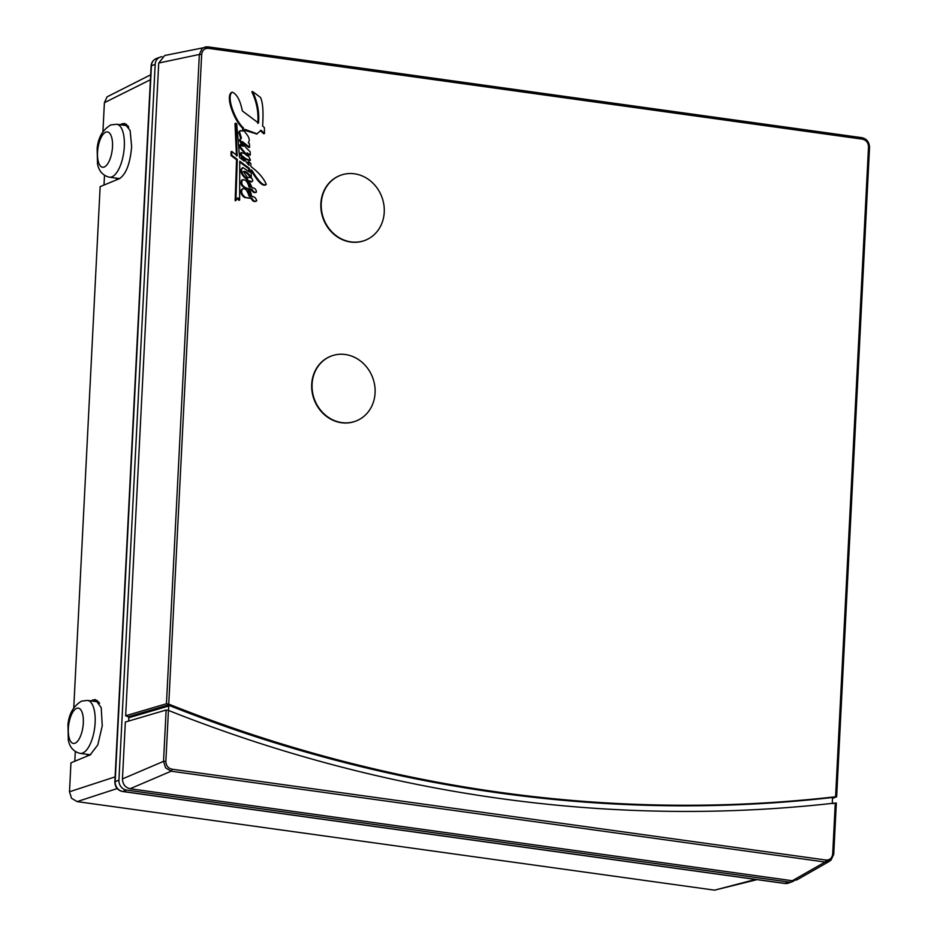 <?xml version="1.0" encoding="UTF-8"?>
<svg xmlns="http://www.w3.org/2000/svg" width="937" height="937" viewBox="0 0 937 937"><rect width="100%" height="100%" fill="white"/><g stroke="black" fill="none" stroke-linecap="round" stroke-linejoin="round"><path stroke-width="1.41" d="M74.819 761.219L75.311 751.533M757.084 879.632L714.556 890.15L77.115 801.615L71.54 798.265L69.49 791.765L70.954 762.823L90.175 754.882L97.788 744.903L102.25 725.882L101.219 707.646L95.246 699.552L90.62 700.853M102.929 131.637L104.394 102.695L107.076 96.851L150.658 74.808M104.007 185.046L104.499 175.348M73.765 707.822L100.142 186.639L119.362 178.698C126.05 174.352 130.149 163.682 131.648 146.699L130.114 130.442L124.434 123.368L119.807 124.668M127.772 125.558L127.057 125.827M98.584 701.743L97.87 702.012M86.766 754.285A31.635 12.767 -82.1 0 0 86.836 754.414A17.826 7.191 -82.1 0 0 87.785 755.866M793.99 880.768A8.913 7.964 -110.4 0 1 792.315 881.67A8.913 7.964 -110.4 0 1 788.767 882.045L126.542 790.067A8.913 7.964 -110.4 0 1 118.917 780.216L155.179 64.36A8.913 7.964 -110.4 0 1 160.145 57.122A8.913 7.964 -110.4 0 1 161.996 56.7M128.65 721.057L128.826 717.719L168.742 705.983L168.156 705.046L128.24 716.782L128.826 717.719M122.466 778.905L125.347 722.029L166.13 710.035L168.437 710.41A1609.297 1438.963 69.6 0 0 499.737 798.465A1609.297 1438.963 69.6 0 0 835.277 803.032L836.202 803.103L835.277 803.032L832.7 853.935L833.731 854.31L830.943 860.26L825.099 862.028L792.327 880.733L130.091 788.743L171.155 771.198L165.603 767.86L163.542 761.359L122.466 778.905C122.677 784.269 125.218 787.548 130.091 788.743M792.327 880.733L796.918 879.855L829.702 861.15L833.731 854.31L836.331 803.021M862.415 139.168A1.78 0.714 -82.1 0 0 861.911 137.68L207.967 46.85L164.701 55.506L158.728 63.025L199.347 54.451L202.029 48.619L205.332 46.944L207.85 46.862A1.78 0.714 97.9 0 1 207.967 46.85A1.78 0.714 97.9 0 1 208.471 48.337C204.535 48.209 202.263 50.235 201.666 54.428L199.347 54.451L166.458 703.757L168.754 704.132A1603.055 1433.376 -110.4 0 0 835.593 796.755L868.505 147.039C868.341 142.752 866.303 140.117 862.403 139.168L208.482 48.337M128.24 716.782A1603.055 1433.376 69.6 0 1 125.663 715.751L158.728 63.025M168.508 710.445L168.742 705.983M168.156 705.046A1603.055 1433.376 69.6 0 0 498.554 792.913A1603.055 1433.376 69.6 0 0 833.18 797.41L832.817 797.551M836.518 796.825L832.501 798.453M125.663 715.751L166.458 703.757M340.447 175.336A34.751 31.073 69.6 0 0 340.26 175.406A34.751 31.073 69.6 0 0 321.274 211.293A34.751 31.073 69.6 0 0 350.637 242.027A34.751 31.073 69.6 0 0 364.47 240.563A34.751 31.073 69.6 0 0 364.657 240.493M331.288 356.048A34.751 31.073 69.6 0 0 331.101 356.119A34.751 31.073 69.6 0 0 312.115 392.006A34.751 31.073 69.6 0 0 341.478 422.739A34.751 31.073 69.6 0 0 355.31 421.275A34.751 31.073 69.6 0 0 355.498 421.205M240.071 130.864L238.783 132.211L240.645 138.207L239.439 140.187L241.84 145.294M246.326 155.226L239.966 147.671L239.931 144.766L243.28 146.301L240.188 139.918L239.439 140.187M241.242 152.766L240.188 153.563L242.613 159.922M231.802 155.319L231.052 155.601L236.534 159.677L237.284 159.395L231.802 155.319L231.814 151.443L237.225 155.694L235.749 123.227L235 123.508L236.475 155.975M231.052 155.601L231.064 151.724L231.814 151.443M236.534 159.677L235.164 200.741L235.901 200.459L237.284 159.395M237.424 198.445L238.888 200.342L239.638 200.073L237.893 197.812L235.901 200.459M239.778 162.078L248.715 168.719L248.902 170.956M242.542 167.77L240.903 169.515C240.259 172.338 242.203 175.664 246.736 179.471L247.157 182.364M248.656 185.678L249.511 187.201M242.671 179.763L241.57 180.314C239.919 184.366 241.98 187.283 247.778 189.063L250.097 196.618M242.648 188.923L241.535 189.45C240.141 192.132 241.09 194.791 244.381 197.438L251.151 198.457C252.615 201.268 254.22 202.123 255.965 201.022M249.664 189.204L251.854 189.145L249.652 188.817L251.842 196.629C254.138 196.383 255.766 197.754 256.715 200.741L255.719 201.49M251.104 189.415C252.592 192.05 254.103 193.057 255.649 192.448M251.104 170.639L251.983 170.44L251.081 169.866L251.28 177.503C248.094 172.666 245.517 170.71 243.538 171.612L247.661 177.866C250.226 176.835 251.948 177.725 252.861 180.536L252.018 181.673L248.727 180.712L252.112 187.646C254.887 188.103 256.305 189.602 256.398 192.167L255.59 192.518M248.762 181.391L251.608 181.755M242.788 171.893C244.768 170.979 247.345 172.947 250.53 177.772M251.233 170.721C258.05 182.036 262.817 186.674 265.511 184.648M257.745 123.321C258.717 112.557 256.738 102.051 251.842 91.803L252.592 91.521L260.427 97.378C262.805 101.957 263.543 111.515 262.618 126.062L264.351 127.537L264.515 133.487L260.978 130.231L257.078 133.827L244.944 129.388L244.862 132.082C249.09 136.638 250.238 140.175 248.317 142.717L249.394 143.677L249.617 147.273L242.296 141.569C242.496 143.677 245.107 147.05 250.144 151.712L250.284 155.12L247.075 152.848L250.484 160.192C247.591 159.77 245.096 158.494 243.011 156.338C243.597 158.47 245.635 161.48 249.125 165.38L248.703 161.75L250.788 163.401L250.975 166.563C258.729 172.49 263.824 178.428 266.26 184.366L265.112 185.233M248.703 161.75L247.954 162.019L248.235 164.397M242.261 156.62C244.346 158.763 246.841 160.051 249.734 160.461M250.484 160.192L249.582 160.695M248.235 154.464L250.284 155.12M241.547 141.85L248.867 147.554L249.617 147.273M244.92 130.384L256.703 133.956M260.603 130.864L263.765 133.768L264.515 133.487M240.188 139.918L241.395 137.926L239.532 131.93L240.399 130.688L243.503 131.063L243.374 127.854C235.234 120.709 225.77 96.312 232.282 92.154L231.533 92.423C225.021 96.593 234.484 120.99 242.624 128.123L242.73 130.805M869.407 147.519L869.536 147.402C869.313 142.073 866.772 138.828 861.911 137.68A1.78 0.714 -82.1 0 0 861.794 137.68L867.369 141.018M351.012 241.898A34.751 31.073 -110.4 0 1 321.649 211.153A34.751 31.073 -110.4 0 1 340.635 175.266A34.751 31.073 -110.4 0 1 354.467 173.802A34.751 31.073 -110.4 0 1 383.83 204.535A34.751 31.073 -110.4 0 1 364.844 240.422A34.751 31.073 -110.4 0 1 351.012 241.898M341.853 422.599A34.751 31.073 -110.4 0 1 312.489 391.865A34.751 31.073 -110.4 0 1 331.475 355.978A34.751 31.073 -110.4 0 1 345.308 354.514A34.751 31.073 -110.4 0 1 374.671 385.248A34.751 31.073 -110.4 0 1 355.685 421.135A34.751 31.073 -110.4 0 1 341.853 422.599M239.532 131.93L238.783 132.211M243.374 127.854L242.624 128.123M232.282 92.154C236.897 94.157 240.247 100.423 242.343 110.941L258.495 123.04C259.455 112.276 257.488 101.77 252.592 91.521M266.26 184.366C263.566 186.404 258.799 181.755 251.983 170.44M247.661 177.866L248.375 177.444L247.626 177.725M256.398 192.167C254.852 192.776 253.33 191.769 251.854 189.145M256.715 200.741C254.969 201.842 253.365 200.986 251.901 198.175L251.151 198.457M251.901 198.175L244.381 197.438M245.131 197.168C241.84 194.509 240.891 191.851 242.285 189.18L241.535 189.45M247.778 189.063L248.516 188.782L250.847 196.337L249.008 196.02C247.122 189.965 244.873 187.681 242.285 189.18L243.011 188.747L242.261 189.028M248.516 188.782C242.73 187.002 240.668 184.085 242.32 180.033L241.57 180.314M246.736 179.471L247.485 179.201L250.472 187.306L249.019 187.142C247.673 181.555 245.435 179.19 242.32 180.033L243.046 179.576L242.296 179.857M247.485 179.201C242.952 175.383 241.008 172.057 241.652 169.234L240.903 169.515M241.652 169.234L242.894 167.594L249.757 172.15L249.465 168.437L248.715 168.719M249.465 168.437L239.743 161.223L239.638 200.073M235.749 123.227L236.721 123.86L239.603 157.557L243.995 161.012L240.938 153.281L240.188 153.563M239.966 147.671L240.715 147.39L247.825 156.139C244.756 153.352 242.46 152.403 240.938 153.281L241.57 152.544L240.821 152.813M240.715 147.39L240.68 144.485M241.395 137.926L240.645 138.207M833.087 803.665L832.29 802.658L832.513 798.172M115.954 178.112A31.635 12.767 -82.1 0 0 116.024 178.241A17.826 7.191 -82.1 0 0 116.973 179.681M126.554 124.305L122.15 123.696M104.394 102.695L150.412 79.727M115.099 776.878L69.49 791.765M97.354 700.489L92.962 699.88M86.836 754.414L89.261 754.753M755.62 879.433L714.556 890.15M77.115 801.615L117.148 788.544M126.542 790.067L122.806 791.46A3.561 1.441 97.9 0 1 122.489 791.496A3.561 1.441 97.9 0 1 122.161 791.343M784.421 883.357A3.561 1.441 -82.1 0 0 784.714 883.474A3.561 1.441 -82.1 0 0 785.03 883.439L788.767 882.045M155.179 64.36L151.431 65.742A3.561 0.691 -177.1 0 0 151.103 66.012C151.431 62.369 153.2 59.874 156.409 58.516A8.913 7.964 69.6 0 0 151.431 65.742L115.169 781.61A8.913 7.964 69.6 0 0 122.806 791.46L785.03 883.439A8.913 7.964 69.6 0 0 788.567 883.064L784.714 883.474L122.489 791.496C117.582 790.324 115.028 787.115 114.841 781.88A3.561 0.691 2.9 0 1 115.169 781.61L118.917 780.216M201.666 54.428L168.754 704.132M836.647 796.743L869.536 147.402L868.505 147.039M208.084 46.885L861.794 137.68M825.884 860.025L171.963 769.195A1.78 0.714 97.9 0 1 171.155 771.198L825.099 862.028A1.78 0.714 -82.1 0 0 825.895 860.025C829.831 860.154 832.103 858.116 832.7 853.935M171.963 769.195C168.063 768.235 166.025 765.611 165.861 761.324L168.437 710.41M166.13 710.035L163.542 761.359L165.861 761.324M116.024 178.241L118.449 178.569M109.406 177.198C100.306 175.09 98.198 167.348 97.518 164.034L97.155 148.397C98.221 137.458 102.789 129.634 110.871 124.902L116.762 124.246A26.728 10.787 97.9 0 1 124.106 149.37A26.728 10.787 97.9 0 1 111.761 176.906A26.728 10.787 97.9 0 1 109.406 177.198L118.425 178.452A26.728 10.787 -82.1 0 0 119.995 178.393M105.893 132.14A17.826 7.191 97.9 0 1 112.499 146.816A17.826 7.191 97.9 0 1 104.124 167.055A17.826 7.191 97.9 0 1 97.53 152.38A17.826 7.191 97.9 0 1 105.893 132.14M128.756 127.104A26.728 10.787 -82.1 0 0 125.781 125.499L128.498 126.647M80.219 753.383C71.118 751.275 69.01 743.521 68.331 740.218L67.968 724.582C69.033 713.643 73.601 705.807 81.683 701.087L87.574 700.419A26.728 10.787 97.9 0 1 94.918 725.554A26.728 10.787 97.9 0 1 82.573 753.09A26.728 10.787 97.9 0 1 80.219 753.383L89.238 754.636A26.728 10.787 -82.1 0 0 90.807 754.566M76.705 708.325A17.826 7.191 97.9 0 1 83.311 723.001A17.826 7.191 97.9 0 1 74.937 743.24A17.826 7.191 97.9 0 1 68.342 728.564A17.826 7.191 97.9 0 1 76.705 708.325M99.568 703.289A26.728 10.787 -82.1 0 0 96.593 701.672L99.31 702.82M114.841 781.88L151.103 66.012M788.567 883.064L792.315 881.67M156.409 58.516L160.145 57.122M239.649 130.969L240.399 130.688M256.34 134.108L257.078 133.827M251.268 181.954L252.018 181.673M242.144 167.875L242.894 167.594M119.866 178.463L118.425 178.452M116.762 124.246L125.781 125.499M90.678 754.648L89.238 754.636M87.574 700.419L96.593 701.672"/></g></svg>
